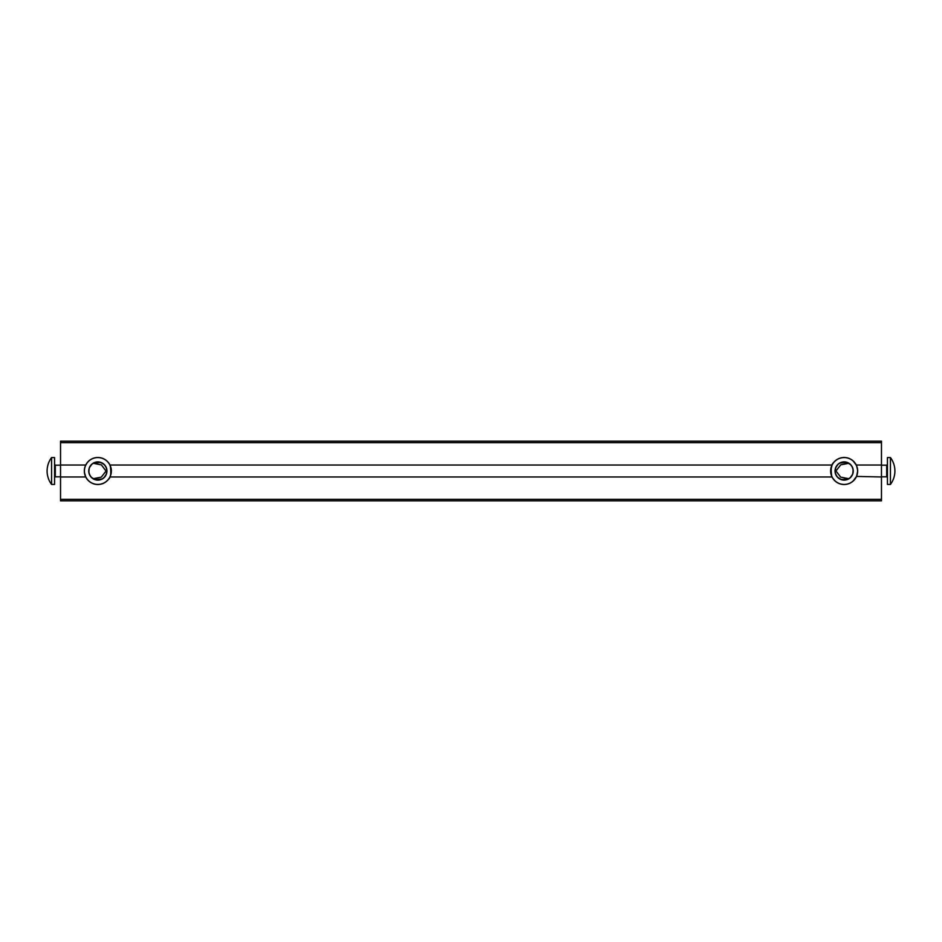 <?xml version="1.0" encoding="UTF-8"?>
<svg xmlns="http://www.w3.org/2000/svg" width="942" height="942" viewBox="0 0 942 942"><rect width="100%" height="100%" fill="white"/><g stroke="black" fill="none" stroke-linecap="round" stroke-linejoin="round"><path stroke-width="1.41" d="M84.45 469.316L84.344 471.118M84.427 472.484L85.734 476.97A13.506 13.506 0 0 1 97.85 457.494A13.506 13.506 0 0 1 109.967 476.97L832.033 476.97A13.506 13.506 0 0 1 830.644 471L830.644 471.118M86.97 479.007L88.913 481.127M88.289 480.538L87.147 479.125M89.019 460.779L87.936 461.815M87.111 462.805L86.37 463.888M85.522 465.466L85.074 466.608M85.004 466.82L84.804 467.479M60.535 476.97L60.535 500.85L881.465 500.85L881.465 441.15L60.535 441.15L60.535 476.97L85.734 476.97A13.506 13.506 0 0 0 109.967 476.97L110.214 476.428M109.967 465.03L832.033 465.03A13.506 13.506 0 0 1 856.266 465.03A13.506 13.506 0 0 1 844.15 484.506A13.506 13.506 0 0 1 832.033 476.97M110.296 465.949C111.38 473.355 110.685 477.9 108.189 479.584L107.482 480.479M106.74 481.174L107.506 480.444M110.968 474.226L111.356 470.894M111.203 468.963L111.085 468.304M110.885 467.467L109.437 464.065M108.66 462.899L106.681 460.779M60.535 465.03L85.734 465.03M830.726 472.484L831.833 476.546M831.904 476.687L832.693 478.159M833.152 478.83L834.235 480.173M835.26 481.174L832.975 478.454M831.704 476.051C830.62 468.645 831.315 464.1 833.811 462.416L834.624 461.427M833.635 462.522L832.151 464.783M832.033 465.03L830.644 471A13.506 13.506 0 0 1 832.033 465.03M856.525 476.428L881.465 476.97M856.266 465.03L881.465 465.03M853.582 461.333L854.853 462.875M856.266 476.793L852.981 481.221M852.993 481.209L853.699 480.561M856.643 476.146L857.656 471M857.632 470.105L856.525 465.583M856.408 465.313L853.087 460.873M51.574 484.435L51.574 457.565A22.384 22.384 0 0 0 47.1 471C47.135 466.043 48.631 461.556 51.574 457.565L54.565 457.565L54.565 484.435L51.574 484.435A22.384 22.384 0 0 1 47.1 471M54.565 464.43L55.307 465.183L60.535 465.183M93.27 463.299L101.371 464.889L106.057 471.059L101.265 477.158L93.27 478.701M87.3 462.569L85.734 465.207M94.836 462.569L100.865 462.569M109.025 463.546L108.401 462.569M97.85 462.039A8.961 8.961 0 0 1 105.61 475.475A8.961 8.961 0 0 1 90.091 475.475A8.961 8.961 0 0 1 97.85 462.039M95.13 479.537L91.963 477.747M90.361 475.922L89.784 474.898M89.502 474.262L89.172 473.237M88.901 471.283L89.207 468.633M89.714 467.244L91.492 464.7M92.987 463.488L93.717 463.052M93.764 463.028L100.405 462.416M100.57 462.463L103.738 464.253M105.327 466.078L105.904 467.102M106.187 467.738L106.517 468.763M106.799 470.717L106.481 473.367M105.975 474.756L104.209 477.3M102.713 478.512L101.983 478.948M101.936 478.972L95.295 479.584M97.85 461.898A9.102 9.102 0 0 1 105.739 475.557A9.102 9.102 0 0 1 89.961 475.557A9.102 9.102 0 0 1 97.85 461.898M97.85 457.565A13.435 13.435 0 0 1 109.484 477.712A13.435 13.435 0 0 1 86.217 477.712A13.435 13.435 0 0 1 97.85 457.565M890.426 457.565L890.426 484.435A22.384 22.384 0 0 0 894.9 471C894.865 475.957 893.369 480.444 890.426 484.435L887.435 484.435L887.435 457.565L890.426 457.565A22.384 22.384 0 0 1 894.9 471M887.435 477.57L886.693 476.817L881.465 476.817M848.73 478.701L840.629 477.111L835.943 470.941L840.735 464.842L848.73 463.299M847.164 479.431L841.135 479.431M844.15 479.961A8.961 8.961 0 0 1 836.39 466.525A8.961 8.961 0 0 1 851.909 466.525A8.961 8.961 0 0 1 844.15 479.961M846.87 462.463L850.037 464.253M851.639 466.078L852.216 467.102M852.498 467.738L852.828 468.763M853.099 470.682L852.793 473.367M852.286 474.756L850.508 477.3M849.013 478.512L848.283 478.948M848.236 478.972L841.595 479.584M841.43 479.537L838.262 477.747M836.673 475.922L836.096 474.898M835.813 474.262L835.483 473.237M835.201 471.318L835.519 468.633M836.025 467.244L837.791 464.7M839.287 463.488L840.017 463.052M840.064 463.028L846.705 462.416M844.15 480.102A9.102 9.102 0 0 1 836.261 466.443A9.102 9.102 0 0 1 852.039 466.443A9.102 9.102 0 0 1 844.15 480.102M844.15 484.435A13.435 13.435 0 0 1 832.516 464.288A13.435 13.435 0 0 1 855.783 464.288A13.435 13.435 0 0 1 844.15 484.435M60.535 499.354L881.465 499.354M60.535 442.646L881.465 442.646M54.565 477.57L55.307 476.817L55.307 465.183M887.435 464.43L886.693 465.183L886.693 476.817M55.307 476.817L60.535 476.817M94.836 479.431L100.865 479.431M886.693 465.183L881.465 465.183M847.164 462.569L841.135 462.569"/></g></svg>
